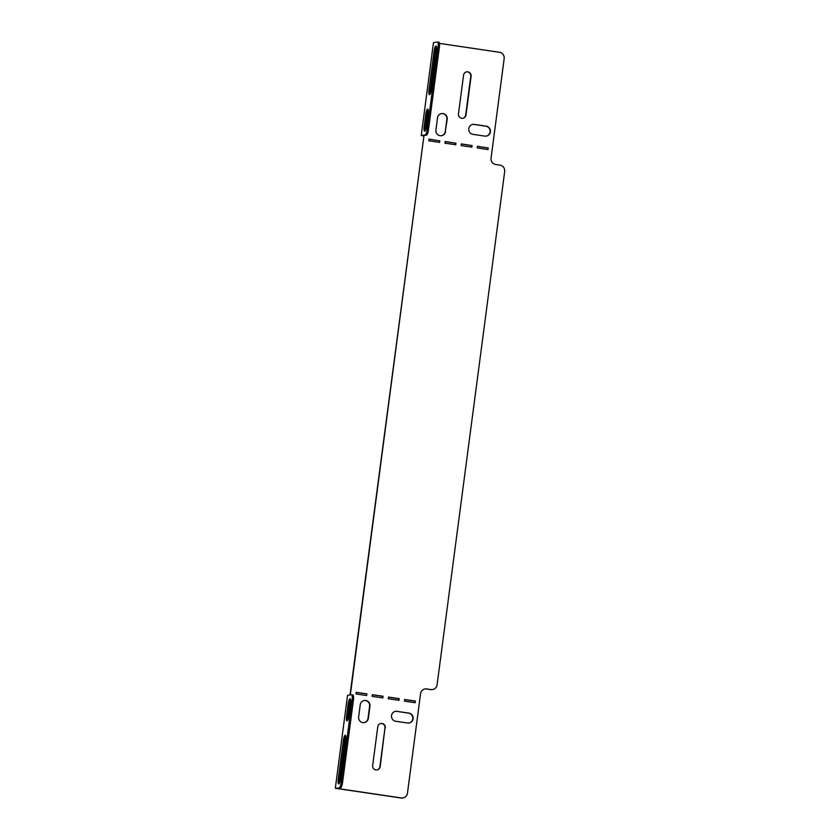 <?xml version="1.0" encoding="UTF-8"?>
<svg xmlns="http://www.w3.org/2000/svg" width="840" height="840" viewBox="0 0 840 840"><rect width="100%" height="100%" fill="white"/><g stroke="black" fill="none" stroke-linecap="round" stroke-linejoin="round"><path stroke-width="1.26" d="M462.651 118.325A3.917 3.801 81.4 0 0 465.675 115.038L470.778 76.314A3.917 3.801 81.4 0 0 466.578 71.873M467.838 71.841A3.917 3.801 -98.6 0 1 471.093 76.272L466.001 114.996A3.917 3.801 -98.6 0 1 462.819 118.304A3.917 3.801 -98.6 0 1 458.462 113.873L463.554 75.159A3.917 3.801 -98.6 0 1 467.838 71.841M445.599 131.429A5.03 4.893 -98.6 0 1 440.097 135.691A5.03 4.893 -98.6 0 1 435.907 130.001L437.514 117.831A5.03 4.893 -98.6 0 1 441.599 113.568A5.03 4.893 -98.6 0 1 447.206 119.259L445.284 131.481A5.03 4.893 -98.6 0 1 441.357 135.713M362.828 722.61A5.03 4.893 81.4 0 0 368.34 718.347L369.936 706.178A5.03 4.893 81.4 0 0 364.329 700.476A5.03 4.893 81.4 0 0 360.245 704.739L358.638 716.909A5.03 4.893 81.4 0 0 362.828 722.61M364.088 722.621A5.03 4.893 81.4 0 0 368.014 718.389L369.621 706.22A5.03 4.893 81.4 0 0 364.171 700.508M380.793 723.502A3.917 3.801 -98.6 0 1 384.993 727.954L379.89 766.678A3.917 3.801 -98.6 0 1 376.866 769.954M385.308 727.902A3.917 3.801 81.4 0 0 380.951 723.481A3.917 3.801 81.4 0 0 377.769 726.789L372.666 765.513A3.917 3.801 81.4 0 0 377.024 769.944A3.917 3.801 81.4 0 0 380.205 766.626L384.993 727.954M472.742 124.425A5.03 4.893 -98.6 0 1 473.991 124.446L485.846 126.2A5.03 4.893 -98.6 0 1 486.098 136.133M445.137 141.603L455.606 143.157L455.406 144.722M477.456 146.391L487.925 147.945L487.715 149.51M414.887 702.681L415.096 701.106L404.628 699.562M398.738 700.287L398.937 698.723L388.469 697.169M432.401 689.567A5.597 5.429 -98.6 0 1 430.668 689.598L426.363 688.957A5.597 5.429 81.4 0 0 424.945 688.937M402.749 797.969A5.597 5.429 -98.6 0 1 401.026 798L401.342 797.948A5.597 5.429 81.4 0 0 407.453 793.223L420.567 693.651A5.597 5.429 -98.6 0 1 426.678 688.916L426.363 688.957M352.8 694.932A5.597 1.281 98.4 0 1 352.894 694.932A5.597 1.281 98.4 0 1 353.388 700.266L352.096 700.077A5.597 1.281 -81.6 0 0 351.603 694.743A5.597 1.281 -81.6 0 0 351.508 694.743L347.55 695.341L335.318 788.277L401.026 798M423.623 135.881L421.25 135.534L425.208 134.935A5.597 1.281 -81.6 0 0 427.256 129.203L428.547 129.392A5.597 1.281 98.4 0 1 426.5 135.125L422.867 135.681L423.938 135.839L350.018 694.964M427.256 129.203L438.039 47.334A5.597 1.281 -81.6 0 0 437.535 42A5.597 1.281 -81.6 0 0 437.441 42L433.493 42.599L421.25 135.534M366.419 695.499L366.629 693.935L356.16 692.391M382.578 697.893L382.788 696.328L372.32 694.775M408.839 723.041A5.03 4.893 81.4 0 0 408.576 713.118L396.721 711.365A5.03 4.893 81.4 0 0 395.472 711.344M428.988 139.22L439.457 140.763L439.247 142.328M461.296 143.997L471.765 145.551L471.555 147.116M441.441 113.589A5.03 4.893 -98.6 0 1 446.891 119.311L445.284 131.481M397.047 711.312A5.03 4.893 81.4 0 0 391.493 716.3A5.03 4.893 81.4 0 0 395.735 721.266L407.579 723.02A5.03 4.893 81.4 0 0 413.123 718.032A5.03 4.893 81.4 0 0 408.891 713.066L396.721 711.365M383.103 696.276L372.33 694.68L372.11 696.35L382.882 697.935L382.788 696.328M366.944 693.893L356.171 692.297L355.95 693.956L366.723 695.552L366.629 693.935M430.668 689.598L426.678 688.916M430.983 689.546A5.597 5.429 81.4 0 0 437.094 684.81L504.683 171.476A5.597 5.429 81.4 0 0 500.021 165.144L495.716 164.504A5.597 5.429 -98.6 0 1 491.054 158.183L504.168 58.611A5.597 5.429 81.4 0 0 499.506 52.279L439.415 43.386M423.938 135.839L350.332 694.922M401.342 797.948L336.924 788.413L340.568 787.868L335.318 788.277M399.252 698.67L388.49 697.074L388.269 698.733L399.042 700.329L398.937 698.723M415.411 701.064L404.639 699.468L404.429 701.127L415.191 702.723L415.096 701.106M439.772 140.721L439.551 142.38L428.778 140.784L428.999 139.125L439.457 140.763M488.24 147.893L488.019 149.552L477.246 147.956L477.467 146.297L487.925 147.945M472.08 145.499L471.86 147.157L461.097 145.561L461.307 143.903L471.765 145.551M455.921 143.105L455.711 144.764L444.938 143.178L445.158 141.519L455.606 143.157M484.848 136.112L473.004 134.358A5.03 4.893 -98.6 0 1 472.899 124.404A5.03 4.893 -98.6 0 1 474.317 124.404L486.161 126.158A5.03 4.893 -98.6 0 1 486.266 136.112A5.03 4.893 -98.6 0 1 484.848 136.112M431.361 89.544L436.464 50.82A5.03 1.155 -81.6 0 0 436.013 46.022A5.03 1.155 -81.6 0 0 434.091 51.188L428.988 89.901A5.03 1.155 -81.6 0 0 429.44 94.7A5.03 1.155 -81.6 0 0 431.361 89.544M426.562 126.053L428.159 113.883A5.03 1.155 -81.6 0 0 427.707 109.085A5.03 1.155 -81.6 0 0 425.786 114.251L424.19 126.42A5.03 1.155 -81.6 0 0 424.631 131.219A5.03 1.155 -81.6 0 0 426.562 126.053M436.527 46.998A5.03 1.155 -81.6 0 0 435.382 51.377L430.28 90.101A5.03 1.155 -81.6 0 0 430.217 93.923M428.547 129.392L439.331 47.523L438.039 47.334M438.732 42.189A5.597 1.281 98.4 0 1 438.827 42.189A5.597 1.281 98.4 0 1 439.331 47.523M428.232 110.061A5.03 1.155 -81.6 0 0 427.077 114.439L425.481 126.609A5.03 1.155 -81.6 0 0 425.407 130.431M348.159 703.92A5.03 1.155 98.4 0 1 350.081 698.764A5.03 1.155 98.4 0 1 350.532 703.563L348.925 715.732A5.03 1.155 98.4 0 1 347.004 720.888A5.03 1.155 98.4 0 1 346.553 716.09L348.159 703.92L349.451 704.12A5.03 1.155 98.4 0 1 350.595 699.741M343.35 740.439A5.03 1.155 98.4 0 1 345.272 735.273A5.03 1.155 98.4 0 1 345.723 740.072L340.62 778.796A5.03 1.155 98.4 0 1 338.699 783.951A5.03 1.155 98.4 0 1 338.247 779.153L343.35 740.439L344.642 740.628A5.03 1.155 98.4 0 1 345.786 736.25M352.096 700.077L341.324 781.946L342.615 782.135A5.597 1.281 98.4 0 1 340.568 787.868M339.276 787.678A5.597 1.281 -81.6 0 0 341.324 781.946M347.781 720.111A5.03 1.155 98.4 0 1 347.844 716.289L349.451 704.12M339.476 783.174A5.03 1.155 98.4 0 1 339.538 779.352L344.642 740.628M353.388 700.266L342.615 782.135M338.247 779.153L339.538 779.352M346.553 716.09L347.844 716.289M426.5 135.125L425.208 134.935M428.988 89.901L430.28 90.101M434.091 51.188L435.382 51.377M424.19 126.42L425.481 126.609M425.786 114.251L427.077 114.439M437.535 42L438.827 42.189M351.603 694.743L352.894 694.932"/></g></svg>
